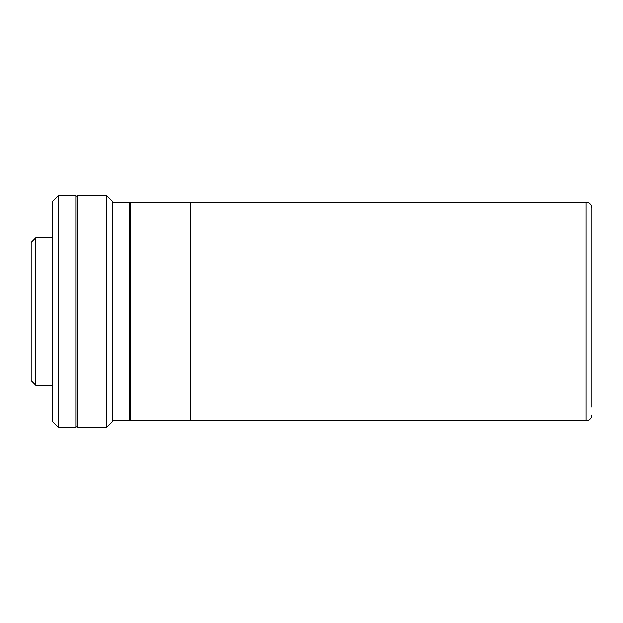 <?xml version="1.0" encoding="UTF-8"?>
<svg xmlns="http://www.w3.org/2000/svg" width="623" height="623" viewBox="0 0 623 623"><rect width="100%" height="100%" fill="white"/><g stroke="black" fill="none" stroke-linecap="round" stroke-linejoin="round"><path stroke-width="0.93" d="M112.327 420.798L129.724 420.798L129.724 202.202L112.327 202.202M35.791 385.139L31.15 380.497L31.15 242.503L35.791 237.861L35.791 385.139L52.636 385.139M77.54 195.536L77.54 427.464L106.525 427.464L106.525 195.536L77.54 195.536M106.525 195.536L112.327 201.33L112.327 421.67L106.525 427.464M58.437 427.464L52.636 421.67L52.636 201.33L58.437 195.536L58.437 427.464L75.835 427.464L75.835 195.536L58.437 195.536M75.835 196.113L76.995 196.113L76.995 426.887L75.835 426.887M586.048 202.202L586.048 420.798L190.607 420.798L190.607 202.202L586.048 202.202C589.576 202.545 591.507 204.476 591.85 207.996L591.85 311.5L591.85 207.996M591.85 407.169L591.85 311.5M190.607 420.509L130.3 420.509L130.3 202.491L190.607 202.491M35.791 237.861L52.636 237.861M76.995 237.861L77.54 237.861M76.995 385.139L77.54 385.139M586.048 420.798C589.576 420.455 591.507 418.524 591.85 415.004"/></g></svg>
